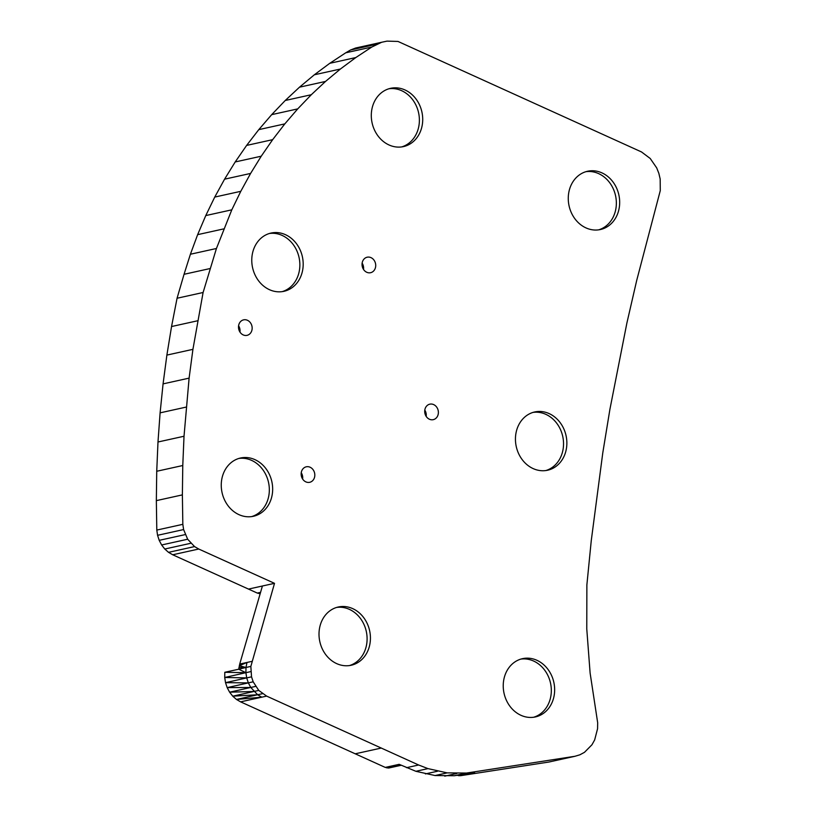 <?xml version="1.0" encoding="UTF-8"?>
<svg xmlns="http://www.w3.org/2000/svg" width="817" height="817" viewBox="0 0 817 817"><rect width="100%" height="100%" fill="white"/><g stroke="black" fill="none" stroke-linecap="round" stroke-linejoin="round"><path stroke-width="1.23" d="M260.562 592.345L257.294 593.071L172.704 554.774L198.735 549.024L194.548 546.583L187.665 539.23L183.6 529.559L182.834 524.32L182.375 494.888L182.773 465.516L184.019 436.247L189.105 378.128L192.924 349.339L203.096 292.496L216.434 248.491L231.803 209.826L240.78 191.321L250.605 173.429L261.236 156.2L272.653 139.666L284.816 123.888L297.715 108.896L311.287 94.731L325.523 81.434L340.372 69.036L355.803 57.558L371.776 47.049L381.662 42.27L387.013 41.126L398.002 41.442L641.529 151.962L650.22 158.488L656.684 167.873L658.839 173.306L660.177 179.015L660.279 190.616L636.709 280.405L626.884 323.062L609.911 409.317L602.783 452.873L591.253 540.711L586.872 584.941L586.769 628.927L590.109 673.004L597.676 722.769L597.564 728.713L594.674 739.885L591.968 744.757L584.461 752.334L579.896 754.796L574.974 756.276L466.476 773.056L447.165 772.872L427.975 768.613L418.631 764.998L266.628 696.104L258.754 690.406L253.178 681.807L251.534 676.823L250.85 666.406L274.512 583.338L262.41 586.003L239.718 664.058L251.83 661.392M388.678 768.041L401.229 765.263L388.678 768.041L385.256 767.408L399.176 764.334L415.863 771.289L435.053 775.547L454.364 775.731L474.626 772.596L460.696 775.67L548.942 762.026L574.974 756.276M454.364 775.731L466.476 773.056M444.734 776.15L456.846 773.474M435.053 775.547L447.165 772.872M425.402 773.913L437.514 771.238M415.863 771.289L427.975 768.613M406.519 767.674L418.631 764.998M385.256 767.408L240.596 701.854L266.628 696.104M183.6 529.559L157.569 535.309L156.803 530.07L182.834 524.32M185.234 534.594L159.203 540.343L157.569 535.309M187.665 539.23L161.633 544.98L159.203 540.343M190.821 543.274L164.779 549.024L161.633 544.98M194.548 546.583L168.516 552.333L164.779 549.024M172.704 554.774L168.516 552.333M197.591 320.785L171.55 326.534L177.064 298.246L203.096 292.496M192.924 349.339L166.882 355.089L171.55 326.534M189.105 378.128L163.073 383.878L166.882 355.089M186.133 407.101L160.101 412.851L163.073 383.878M184.019 436.247L157.987 441.997L160.101 412.851M182.773 465.516L156.731 471.266L157.987 441.997M182.375 494.888L156.343 500.637L156.731 471.266M156.803 530.07L156.343 500.637M177.064 298.246L184.05 274.298L210.081 268.548M355.803 57.558L329.772 63.307L345.744 52.799L371.776 47.049M340.372 69.036L314.341 74.786L329.772 63.307M325.523 81.434L299.492 87.184L314.341 74.786M311.287 94.731L285.256 100.481L299.492 87.184M297.715 108.896L271.683 114.646L285.256 100.481M284.816 123.888L258.785 129.637L271.683 114.646M272.653 139.666L246.622 145.416L258.785 129.637M261.236 156.2L235.204 161.95L246.622 145.416M250.605 173.429L224.573 179.178L235.204 161.95M240.78 191.321L214.748 197.071L224.573 179.178M231.803 209.826L205.772 215.576L214.748 197.071M223.674 228.903L197.643 234.653L205.772 215.576M216.434 248.491L190.402 254.24L197.643 234.653M184.05 274.298L190.402 254.24M381.662 42.27L355.63 48.019L350.524 50L376.555 44.251M345.744 52.799L350.524 50M460.696 775.67L458.684 775.68L467.947 773.628M458.684 775.68L457.346 775.272M257.294 593.071L260.153 593.755M260.194 593.622L259.592 593.755M274.512 583.338L198.735 549.024M239.718 664.058L238.727 669.215L224.798 672.289L245.907 672.687L250.748 671.615M386.952 767.939L400.524 764.947M240.596 701.854L236.46 699.444L262.471 693.684M257.631 694.756L250.778 687.465L229.618 692.193L232.753 696.186L257.631 694.756L261.787 697.177L236.46 699.444L232.753 696.186L258.754 690.406M253.913 691.478L229.618 692.193L227.177 687.628L253.178 681.807M255.619 686.392L250.778 687.465L227.177 687.628L225.523 682.665L251.534 676.823M250.778 687.465L248.337 682.879L225.523 682.665L224.726 677.487L245.907 672.687L245.999 667.479L250.85 666.406M248.337 682.879L246.693 677.885L224.726 677.487L224.798 672.289M246.693 677.885L245.907 672.687L238.727 669.215L245.999 667.479L246.979 662.454L239.289 665.743L245.999 667.479L238.952 667.469M302.627 479.028A7.935 6.781 77.5 0 0 301.238 472.747M426.178 416.384A7.935 6.781 77.5 0 0 424.799 410.114M239.963 332.08A7.935 6.781 77.5 0 0 238.574 325.799M363.514 269.436A7.935 6.781 77.5 0 0 362.135 263.156M536.932 660.299A29.831 25.49 77.5 0 0 522.502 658.665A29.831 25.49 77.5 0 0 503.241 684.901A29.831 25.49 77.5 0 0 520.95 715.304A29.831 25.49 77.5 0 0 535.38 716.938A29.831 25.49 77.5 0 0 554.641 690.702A29.831 25.49 77.5 0 0 536.932 660.299M549.147 413.596A29.831 25.49 77.5 0 0 534.716 411.962A29.831 25.49 77.5 0 0 515.456 438.198A29.831 25.49 77.5 0 0 533.164 468.601A29.831 25.49 77.5 0 0 547.594 470.235A29.831 25.49 77.5 0 0 566.855 443.999A29.831 25.49 77.5 0 0 549.147 413.596M601.966 172.887A29.831 25.49 77.5 0 0 587.535 171.264A29.831 25.49 77.5 0 0 568.275 197.5A29.831 25.49 77.5 0 0 585.983 227.902A29.831 25.49 77.5 0 0 600.403 229.536A29.831 25.49 77.5 0 0 619.664 203.3A29.831 25.49 77.5 0 0 601.966 172.887M404.997 89.962A29.831 25.49 77.5 0 0 390.577 88.328A29.831 25.49 77.5 0 0 371.306 114.564A29.831 25.49 77.5 0 0 389.015 144.966A29.831 25.49 77.5 0 0 403.445 146.6A29.831 25.49 77.5 0 0 422.706 120.365A29.831 25.49 77.5 0 0 404.997 89.962M285.47 234.683A29.831 25.49 77.5 0 0 271.04 233.059A29.831 25.49 77.5 0 0 251.779 259.285A29.831 25.49 77.5 0 0 269.487 289.698A29.831 25.49 77.5 0 0 283.907 291.322A29.831 25.49 77.5 0 0 303.178 265.086A29.831 25.49 77.5 0 0 285.47 234.683M254.945 459.644A29.831 25.49 77.5 0 0 240.525 458.01A29.831 25.49 77.5 0 0 221.264 484.246A29.831 25.49 77.5 0 0 238.962 514.649A29.831 25.49 77.5 0 0 253.393 516.283A29.831 25.49 77.5 0 0 272.653 490.047A29.831 25.49 77.5 0 0 254.945 459.644M352.709 608.624A29.831 25.49 77.5 0 0 338.279 607A29.831 25.49 77.5 0 0 319.018 633.236A29.831 25.49 77.5 0 0 336.727 663.639A29.831 25.49 77.5 0 0 351.147 665.263A29.831 25.49 77.5 0 0 370.418 639.037A29.831 25.49 77.5 0 0 352.709 608.624M310.113 467.232A7.935 6.781 77.5 0 0 306.273 466.803A7.935 6.781 77.5 0 0 301.361 476.015A7.935 6.781 77.5 0 0 309.694 482.306A7.935 6.781 77.5 0 0 314.821 475.32A7.935 6.781 77.5 0 0 310.113 467.232M433.664 404.599A7.935 6.781 77.5 0 0 429.834 404.16A7.935 6.781 77.5 0 0 424.922 413.371A7.935 6.781 77.5 0 0 433.255 419.662A7.935 6.781 77.5 0 0 438.382 412.687A7.935 6.781 77.5 0 0 433.664 404.599M247.449 320.284A7.935 6.781 77.5 0 0 243.609 319.845A7.935 6.781 77.5 0 0 238.707 329.057A7.935 6.781 77.5 0 0 247.04 335.348A7.935 6.781 77.5 0 0 252.157 328.373A7.935 6.781 77.5 0 0 247.449 320.284M371.01 257.641A7.935 6.781 77.5 0 0 367.17 257.212A7.935 6.781 77.5 0 0 362.258 266.424A7.935 6.781 77.5 0 0 370.591 272.704A7.935 6.781 77.5 0 0 375.718 265.729A7.935 6.781 77.5 0 0 371.01 257.641M336.635 607.429A29.831 25.49 -102.5 0 1 366.282 631.367A29.831 25.49 -102.5 0 1 349.472 665.569M238.87 458.449A29.831 25.49 -102.5 0 1 268.517 482.387A29.831 25.49 -102.5 0 1 251.718 516.579M269.396 233.488A29.831 25.49 -102.5 0 1 299.042 257.426A29.831 25.49 -102.5 0 1 282.233 291.628M388.923 88.767A29.831 25.49 -102.5 0 1 418.57 112.705A29.831 25.49 -102.5 0 1 401.76 146.897M585.881 171.693A29.831 25.49 -102.5 0 1 615.538 195.631A29.831 25.49 -102.5 0 1 598.728 229.832M533.072 412.401A29.831 25.49 -102.5 0 1 562.719 436.339A29.831 25.49 -102.5 0 1 545.909 470.531M520.858 659.105A29.831 25.49 -102.5 0 1 550.505 683.043A29.831 25.49 -102.5 0 1 533.695 717.234M381.335 748.035L355.303 753.785M262.41 586.003L248.48 589.088"/></g></svg>
